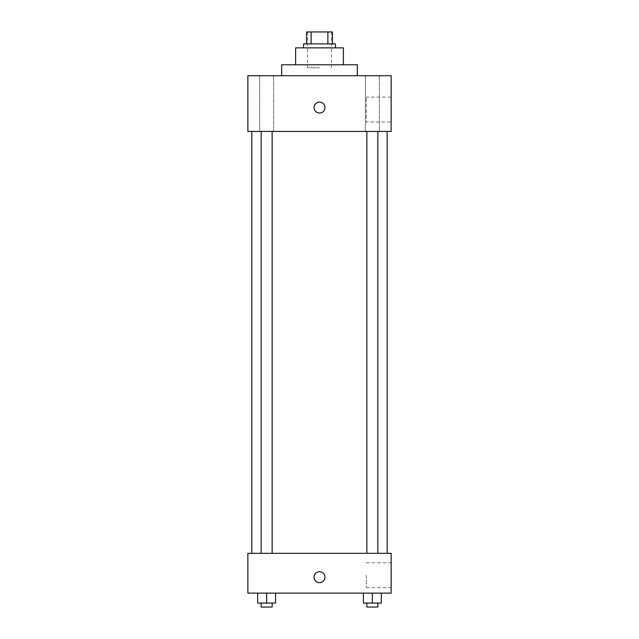 <?xml version="1.0" encoding="UTF-8"?>
<svg xmlns="http://www.w3.org/2000/svg" width="639" height="639" viewBox="0 0 639 639"><rect width="100%" height="100%" fill="white"/><g stroke="black" fill="none" stroke-linecap="round" stroke-linejoin="round"><path stroke-width="0.48" stroke-dasharray="3.19 2.4" d="M319.5 67.766L307.559 67.766L319.5 67.766M319.5 31.95L307.559 31.95L319.5 31.95M327.879 43.891L327.879 31.95L332.432 31.95L332.432 43.891L311.121 43.891L332.432 43.891M327.879 31.95L306.568 31.95M311.121 43.891L306.568 43.891L311.121 43.891L311.121 31.95M335.419 43.891L303.581 43.891M303.581 47.869L335.419 47.869L303.581 47.869M343.383 47.869L295.617 47.869M295.617 64.787L343.383 64.787L295.617 64.787M357.313 64.787L281.687 64.787M281.687 75.729L357.313 75.729L281.687 75.729M379.326 75.729L365.38 75.729L379.326 75.729L365.38 75.729L379.326 75.729L379.326 131.45L365.38 131.45L379.326 131.45L365.38 131.45L379.326 131.45L379.326 75.729M273.62 75.729L259.674 75.729L273.62 75.729L259.674 75.729L273.62 75.729L273.62 131.45L259.674 131.45L273.62 131.45L259.674 131.45L273.62 131.45L273.62 75.729M391.14 75.729L247.86 75.729L247.86 131.45L391.14 131.45L391.14 75.729M391.14 121.993L391.14 97.12L391.14 121.993L366.275 121.993L366.275 97.12L366.275 121.993M247.86 107.568L247.86 113.039L247.868 107.568M319.5 113.039A5.471 5.471 0 0 1 314.763 104.836A5.471 5.471 0 0 1 324.237 104.836A5.471 5.471 0 0 1 319.5 113.039M319.5 102.096A5.471 5.471 0 0 0 314.763 110.307A5.471 5.471 0 0 0 324.237 110.307A5.471 5.471 0 0 0 319.5 102.096A5.471 5.471 0 0 0 314.763 110.307A5.471 5.471 0 0 0 324.237 110.307A5.471 5.471 0 0 0 319.5 102.096M377.849 131.45L366.858 131.45L377.849 131.45L366.858 131.45L377.849 131.45L377.849 553.318L366.858 553.318L377.849 553.318M272.142 131.45L261.151 131.45L272.142 131.45L261.151 131.45L272.142 131.45L272.142 553.318L261.151 553.318L272.142 553.318M319.5 131.45L251.838 131.45L319.5 131.45M319.5 553.318L251.838 553.318L319.5 553.318M391.14 553.318L247.86 553.318L247.86 593.12L391.14 593.12L391.14 553.318M247.86 577.201L247.86 582.672L247.868 577.201M381.307 603.072L372.353 603.072L381.307 603.072L381.307 593.12L363.399 593.12L381.307 593.12L363.399 593.12L381.307 593.12L363.399 593.12L381.307 593.12L363.399 593.12L381.307 593.12L381.307 603.072L363.399 603.072L363.399 593.12L363.399 603.072L377.849 603.072L372.353 603.072L372.353 593.12L372.353 603.072L363.399 603.072L363.399 593.12M275.601 603.072L266.647 603.072L275.601 603.072L275.601 593.12L257.693 593.12L275.601 593.12L257.693 593.12L275.601 593.12L257.693 593.12L275.601 593.12L257.693 593.12L275.601 593.12L275.601 603.072L257.693 603.072L257.693 593.12L257.693 603.072L272.142 603.072L266.647 603.072L266.647 593.12L266.647 603.072L257.693 603.072L257.693 593.12M391.14 575.212L391.14 587.648L391.14 575.212M319.5 571.729A5.471 5.471 0 0 0 314.763 579.94A5.471 5.471 0 0 0 324.237 579.94A5.471 5.471 0 0 0 319.5 571.729A5.471 5.471 0 0 0 314.763 579.94A5.471 5.471 0 0 0 324.237 579.94A5.471 5.471 0 0 0 319.5 571.729M319.5 582.672A5.471 5.471 0 0 1 314.763 574.461A5.471 5.471 0 0 1 324.237 574.461A5.471 5.471 0 0 1 319.5 582.672M366.275 575.212L366.275 587.648L366.275 575.212M366.858 603.072L366.858 607.05L377.849 607.05L366.858 607.05L377.849 607.05L377.849 603.072L366.858 603.072L377.849 603.072M372.353 603.072L372.353 593.12M261.151 603.072L261.151 607.05L272.142 607.05L261.151 607.05L272.142 607.05L272.142 603.072L261.151 603.072L272.142 603.072M266.647 603.072L266.647 593.12M307.559 31.95L307.559 67.766M331.441 31.95L331.441 67.766M365.38 75.729L365.38 131.45L365.38 75.729M259.674 75.729L259.674 131.45L259.674 75.729M391.14 97.12L366.275 97.12M261.151 553.318L261.151 131.45M366.858 553.318L366.858 131.45M366.275 587.648L391.14 587.648M366.275 562.775L391.14 562.775"/><path stroke-width="0.96" d="M311.121 43.891L311.121 31.95L306.568 31.95L306.568 43.891L306.568 31.95M311.121 31.95L332.432 31.95L332.432 43.891M327.879 43.891L327.879 31.95M303.581 47.869L303.581 43.891L335.419 43.891L335.419 47.869M295.617 64.787L295.617 47.869L343.383 47.869L343.383 64.787M281.687 75.729L281.687 64.787L357.313 64.787L357.313 75.729M247.86 75.729L391.14 75.729L391.14 131.45L247.86 131.45L247.86 75.729M319.5 113.039A5.471 5.471 0 0 1 314.763 104.836A5.471 5.471 0 0 1 324.237 104.836A5.471 5.471 0 0 1 319.5 113.039M247.86 553.318L391.14 553.318L391.14 593.12L247.86 593.12L247.86 553.318M319.5 582.672A5.471 5.471 0 0 1 314.763 574.461A5.471 5.471 0 0 1 324.237 574.461A5.471 5.471 0 0 1 319.5 582.672M363.399 593.12L363.399 603.072L381.307 603.072L381.307 593.12L381.307 603.072M372.353 603.072L372.353 593.12M377.849 603.072L377.849 607.05L366.858 607.05L366.858 603.072M257.693 593.12L257.693 603.072L275.601 603.072L275.601 593.12L275.601 603.072M266.647 603.072L266.647 593.12M272.142 603.072L272.142 607.05L261.151 607.05L261.151 603.072M387.162 553.318L387.162 131.45M251.838 553.318L251.838 131.45M366.858 131.45L366.858 553.318M377.849 131.45L377.849 553.318M272.142 553.318L272.142 131.45M261.151 553.318L261.151 131.45"/></g></svg>
